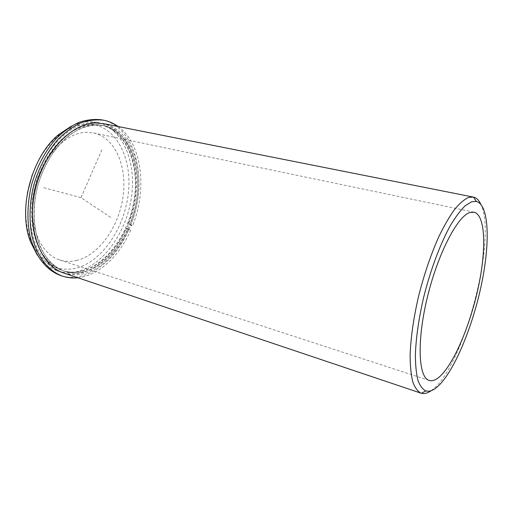 <?xml version="1.0" encoding="UTF-8"?>
<svg xmlns="http://www.w3.org/2000/svg" width="513" height="513" viewBox="0 0 513 513"><rect width="100%" height="100%" fill="white"/><g stroke="black" fill="none" stroke-linecap="round" stroke-linejoin="round"><path stroke-width="0.38" stroke-dasharray="2.56 1.92" d="M84.228 271.781C109.827 265.195 132.072 232.626 136.817 198.274C141.742 163.955 128.224 130.789 103.305 125.57L95.303 124.948C71.204 125.377 43.842 154.964 36.243 192.343C28.439 229.696 42.303 264.31 64.516 271.217C70.89 273.288 77.457 273.474 84.228 271.781M81.836 270.999C107.48 264.451 129.731 231.959 134.444 197.672C139.344 163.416 125.768 130.296 100.798 125.069L92.789 124.441C68.652 124.851 41.284 154.355 33.711 191.65C25.932 228.92 39.841 263.49 62.099 270.409C68.479 272.48 75.058 272.679 81.836 270.999M76.431 260.54C98.977 255.205 118.824 226.9 123.03 196.748C127.404 166.629 115.322 137.625 93.475 132.925L85.774 132.335C64.388 132.976 40.591 158.979 34.179 191.407C27.587 223.815 39.911 253.935 59.649 259.95C65.074 261.675 70.666 261.874 76.431 260.54M63.721 273.012C70.307 275.167 77.097 275.353 84.094 273.583C110.366 266.754 133.117 233.325 137.952 198.127C142.973 162.967 129.116 128.943 103.504 123.614M92.936 122.479C68.203 122.819 40.059 153.015 32.248 191.317C24.22 229.58 38.494 265.08 61.297 272.198C67.896 274.352 74.699 274.551 81.708 272.794C108.019 266.01 130.777 232.658 135.586 197.524C140.581 162.429 126.66 128.455 100.997 123.12L92.936 122.479M37.167 254.948C42.714 262.9 49.389 268.19 57.193 270.819C63.811 272.98 70.627 273.192 77.649 271.454C104.024 264.74 126.801 231.53 131.565 196.505C136.516 161.512 122.485 127.622 96.745 122.274L88.659 121.626C83.016 121.812 77.29 123.3 71.48 126.083M27.381 193.035C24.528 210.138 25.509 225.528 30.331 239.205C40.373 262.823 55.558 272.506 75.873 268.241C102.722 261.572 125.576 226.419 128.577 190.849C131.892 155.298 114.104 123.197 86.383 123.999C76.713 124.383 67.158 128.5 57.719 136.343C46.734 145.814 38.231 158.671 32.204 174.927M431.241 390.65L433.216 389.11C464.586 363.948 497.353 237.5 480.854 204.334M77.841 277.764C98.72 275.648 119.317 256.154 130.616 230.465L128.66 229.907C114.636 262.297 85.216 284.061 60.31 275.404M118.118 126.519C142.172 143.544 147.43 189.335 132.566 225.816L130.61 225.271C148.699 182.044 136.387 126.211 101.734 119.85M130.616 230.465L128.07 228.766C114.912 258.988 87.569 279.143 64.516 271.217C54.5 267.35 46.484 259.411 40.456 247.407C33.345 230.741 32.191 208.118 37.718 186.097C43.874 164.237 56.129 145.185 70.589 134.265C81.785 126.846 92.686 123.947 103.305 125.57C135.374 131.54 146.917 183.577 130.033 224.098L132.566 225.816M130.033 224.098L128.07 223.553L130.61 225.271M128.07 228.766L126.108 228.208C112.95 258.385 85.588 278.476 62.503 270.543C52.473 266.67 44.432 258.738 38.392 246.74C31.261 230.1 30.087 207.515 35.602 185.533C41.752 163.711 54 144.704 68.466 133.81C79.669 126.41 90.589 123.524 101.215 125.153C133.342 131.129 144.948 183.103 128.07 223.553M128.66 229.907L126.108 228.208M110.699 217.409L81.016 197.62L102.299 148.789M81.016 197.62L42.06 187.251M100.798 125.069L101.215 125.153M62.099 270.409L62.503 270.543M93.475 132.925L473.967 212.17M59.649 259.95L429.163 380.422M96.745 122.274L100.997 123.12M57.193 270.819L61.297 272.198M30.331 239.205L30.382 241.488M57.719 136.343L58.905 134.387"/><path stroke-width="0.77" d="M439.013 377.222C453.325 365.192 469.979 326.011 478.219 287.774C486.529 249.555 485.599 214.921 473.967 212.17L469.626 212.613C457.096 216.653 437.474 254.679 427.124 298.258C416.665 341.838 418.48 377.645 429.163 380.422C432.074 381.306 435.357 380.236 439.013 377.222M480.854 204.334C478.988 200.301 476.551 197.903 473.557 197.127L103.504 123.614L95.45 122.979C70.762 123.338 42.624 153.624 34.781 192.003C26.727 230.356 40.957 265.907 63.721 273.012L421.327 393.272C424.309 394.087 427.618 393.215 431.241 390.65M71.48 126.083L58.905 134.387C31.684 156.151 17.596 209.073 30.382 241.488L37.167 254.948M32.204 174.927L27.381 193.035M473.255 197.063L468.658 197.415C464.336 199.339 459.635 203.347 454.556 209.458C449.343 216.743 444.085 225.842 438.801 236.749C430.824 254.634 424.065 274.545 418.525 296.501C413.497 318.406 410.695 338.067 410.111 355.483C410.176 366.083 411.06 374.875 412.773 381.845C414.914 387.661 417.665 391.438 421.032 393.176M471.639 201.776L465.22 205.751C460.546 210.298 455.659 216.794 450.561 225.239C440.321 243.592 430.298 270.345 423.475 298.098C418.646 319.259 415.947 338.221 415.383 354.97C415.434 365.16 416.287 373.586 417.928 380.248C419.98 385.782 422.622 389.341 425.867 390.919C429.227 391.868 433.004 390.56 437.198 386.988C453.377 372.951 471.857 329.09 481.04 286.453C490.287 243.861 489.402 204.841 476.327 201.423L471.639 201.776M77.841 277.764C72.519 278.322 67.344 277.764 62.33 276.084C48.344 270.902 37.007 256.705 32.011 236.346C28.888 220.218 29.478 203.122 33.781 185.046C39.033 167.225 47.029 152.092 57.757 139.658C65.08 132.328 72.724 126.762 80.695 122.953C88.666 120.215 96.38 119.317 103.825 120.254C109.013 121.299 113.777 123.383 118.118 126.519M62.33 276.084L60.31 275.404C46.305 270.216 34.942 256.025 29.927 235.698C26.791 219.596 27.369 202.52 31.659 184.481C36.904 166.693 44.9 151.598 55.628 139.183C62.952 131.879 70.602 126.326 78.579 122.524C86.556 119.798 94.277 118.907 101.734 119.85L103.825 120.254M425.867 390.919L421.327 393.272M476.327 201.423L473.557 197.127"/></g></svg>
